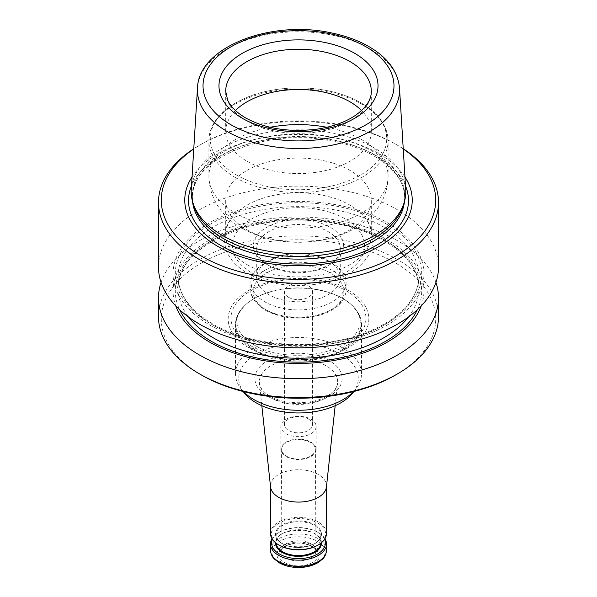 <?xml version="1.0" encoding="UTF-8"?>
<svg xmlns="http://www.w3.org/2000/svg" width="597" height="597" viewBox="0 0 597 597"><rect width="100%" height="100%" fill="white"/><g stroke="black" fill="none" stroke-linecap="round" stroke-linejoin="round"><path stroke-width="0.45" stroke-dasharray="2.98 2.24" d="M286.023 433.676A17.641 10.186 0 0 0 305.254 435.877A17.641 10.186 0 0 0 316.141 426.474A17.641 10.186 0 0 0 310.977 419.266A17.641 10.186 0 0 0 291.746 417.064A17.641 10.186 0 0 0 280.859 426.474A17.641 10.186 0 0 0 286.023 433.676M308.403 419.042A14 8.082 180 0 1 312.5 424.758A14 8.082 180 0 1 303.858 432.221A14 8.082 180 0 1 288.597 430.474A14 8.082 180 0 1 284.5 424.758A14 8.082 180 0 1 293.142 417.288A14 8.082 180 0 1 308.403 419.042M395.527 375.028A137.213 79.222 0 0 0 395.52 262.993A137.213 79.222 0 0 0 201.48 262.993A137.213 79.222 0 0 0 201.473 375.028M348.23 290.299A70.327 40.603 180 0 1 316.701 358.23A70.327 40.603 180 0 1 230.569 308.5A70.327 40.603 180 0 1 348.23 290.299M402.729 206.853A106.154 61.29 0 0 0 404.654 195.234A106.154 61.29 0 0 0 298.5 133.952A106.154 61.29 0 0 0 192.346 195.234A106.154 61.29 0 0 0 194.271 206.853M191.271 189.562A107.296 61.946 180 0 1 259.195 134.116A107.296 61.946 180 0 1 374.371 147.952A107.296 61.946 180 0 1 405.729 189.562M247.016 229.838A72.804 42.036 0 0 0 326.365 238.949A72.804 42.036 0 0 0 371.304 200.114A72.804 42.036 0 0 0 298.5 158.086A72.804 42.036 0 0 0 225.696 200.114A72.804 42.036 0 0 0 247.016 229.838M268.963 265.643L268.963 265.643A41.768 24.119 180 0 1 256.732 248.591A41.768 24.119 180 0 1 282.515 226.308A41.768 24.119 180 0 1 328.037 231.539A41.768 24.119 180 0 1 340.268 248.591A41.768 24.119 180 0 1 328.037 265.643A41.768 24.119 180 0 1 268.963 265.643L266.59 264.27A45.133 26.059 0 0 0 330.41 264.27A45.133 26.059 0 0 0 330.41 227.42A45.133 26.059 0 0 0 266.59 227.42A45.133 26.059 0 0 0 266.59 264.27L268.963 265.643M328.037 260.613L328.037 260.613A41.768 24.119 180 0 1 340.268 277.665A41.768 24.119 180 0 1 298.5 301.783A41.768 24.119 180 0 1 256.732 277.665A41.768 24.119 180 0 1 268.963 260.613A41.768 24.119 180 0 1 328.037 260.613L332.163 262.993A47.603 27.484 0 0 0 264.837 262.993A47.603 27.484 0 0 0 250.897 282.426A47.603 27.484 0 0 0 264.837 301.858A47.603 27.484 0 0 0 316.716 307.821A47.603 27.484 0 0 0 346.103 282.426A47.603 27.484 0 0 0 332.163 262.993L328.037 260.613M288.597 297.291A14 8.082 0 0 0 303.858 299.045A14 8.082 0 0 0 312.5 291.575A14 8.082 0 0 0 298.5 283.493A14 8.082 0 0 0 284.5 291.575A14 8.082 0 0 0 288.597 297.291M435.937 282.426A140.011 80.834 0 0 0 298.5 217.039A140.011 80.834 0 0 0 161.063 282.426M421.281 305.836A125.437 72.424 0 0 0 298.5 218.584A125.437 72.424 0 0 0 175.719 305.836M438.511 316.723A140.011 80.834 0 0 0 298.5 235.89A140.011 80.834 0 0 0 158.489 316.723M209.801 325.059A125.437 72.424 0 0 0 419.661 292.597A125.437 72.424 0 0 0 266.031 203.898A125.437 72.424 0 0 0 209.801 325.059M404.96 177.01A113.736 65.663 0 0 0 298.5 134.452A113.736 65.663 0 0 0 192.04 177.01M403.244 148.944A137.213 79.222 0 0 0 395.527 144.101A137.213 79.222 0 0 0 201.473 144.101A137.213 79.222 0 0 0 193.756 148.944M403.229 148.75A140.011 80.834 0 0 0 397.505 145.243A140.011 80.834 0 0 0 199.495 145.243A140.011 80.834 0 0 0 193.771 148.75M438.511 266.986A140.011 80.834 0 0 0 298.5 186.145A140.011 80.834 0 0 0 158.489 266.986M247.016 264.59A72.804 42.036 0 0 0 326.365 273.702A72.804 42.036 0 0 0 371.304 234.867A72.804 42.036 0 0 0 360.222 212.577A72.804 42.036 0 0 0 236.778 212.577A72.804 42.036 0 0 0 225.696 234.867A72.804 42.036 0 0 0 247.016 264.59M235.449 110.52A72.804 42.036 0 0 0 225.696 131.541A72.804 42.036 0 0 0 247.016 161.265A72.804 42.036 0 0 0 326.365 170.376A72.804 42.036 0 0 0 371.304 131.541A72.804 42.036 0 0 0 361.551 110.52M343.051 298.761A63.006 36.38 180 0 1 351.424 304.746A63.006 36.38 180 0 1 361.506 324.484A63.006 36.38 180 0 1 322.611 358.096A63.006 36.38 180 0 1 253.949 350.208A63.006 36.38 180 0 1 235.494 324.484A63.006 36.38 180 0 1 245.576 304.746A63.006 36.38 180 0 1 343.051 298.761M286.023 456.533A17.641 10.186 0 0 0 305.254 458.742A17.641 10.186 0 0 0 316.141 449.332A17.641 10.186 0 0 0 298.5 439.153A17.641 10.186 0 0 0 280.859 449.332A17.641 10.186 0 0 0 286.023 456.533M286.582 456.22A16.858 9.731 0 0 0 304.977 458.317A16.858 9.731 0 0 0 315.358 449.302A16.858 9.731 0 0 0 298.5 439.601A16.858 9.731 0 0 0 281.642 449.302A16.858 9.731 0 0 0 286.582 456.22M284.553 562.561A19.716 11.388 0 0 0 315.179 560.583A19.716 11.388 0 0 0 305.074 543.777A19.716 11.388 0 0 0 291.926 543.777A19.716 11.388 0 0 0 284.553 562.561M283.254 563.314A21.559 12.447 0 0 0 319.328 557.732A21.559 12.447 0 0 0 292.918 542.486A21.559 12.447 0 0 0 283.254 563.314M324.977 538.733A27.999 16.164 0 0 0 318.298 532.561A27.999 16.164 0 0 0 278.702 532.561A27.999 16.164 0 0 0 272.023 538.733M324.589 539.345A26.88 15.522 0 0 0 317.507 532.106A26.88 15.522 0 0 0 279.493 532.106A26.88 15.522 0 0 0 272.411 539.345M317.708 545.248A27.163 15.679 0 0 0 317.708 523.069A27.163 15.679 0 0 0 279.292 523.069A27.163 15.679 0 0 0 279.292 545.248M326.499 533.472A27.999 16.164 0 0 0 298.5 517.308A27.999 16.164 0 0 0 270.501 533.472M326.447 486.921A27.999 16.164 0 0 0 326.499 485.921A27.999 16.164 0 0 0 298.5 469.749A27.999 16.164 0 0 0 270.501 485.921A27.999 16.164 0 0 0 270.553 486.921M353.066 392.542A59.775 34.507 0 0 0 298.5 343.947A59.775 34.507 0 0 0 243.934 392.542M353.558 391.572A63.006 36.38 0 0 0 356.013 388.737A63.006 36.38 0 0 0 361.506 373.886A63.006 36.38 0 0 0 298.5 337.506A63.006 36.38 0 0 0 235.494 373.886A63.006 36.38 0 0 0 240.987 388.737A63.006 36.38 0 0 0 243.442 391.572M270.128 127.28A89.61 51.738 0 0 0 208.89 176.354A89.61 51.738 0 0 0 235.136 212.935A89.61 51.738 0 0 0 332.79 224.151A89.61 51.738 0 0 0 388.11 176.354A89.61 51.738 0 0 0 326.88 127.28M235.136 177.369A89.61 51.738 0 0 0 332.79 188.577A89.61 51.738 0 0 0 388.11 140.78A89.61 51.738 0 0 0 298.5 89.05A89.61 51.738 0 0 0 208.89 140.78A89.61 51.738 0 0 0 235.136 177.369M266.426 310.089A45.365 26.193 0 0 0 342.32 298.351A45.365 26.193 0 0 0 286.761 266.277A45.365 26.193 0 0 0 266.426 310.089M264.837 309.179A47.603 27.484 0 0 0 316.716 315.134A47.603 27.484 0 0 0 346.103 289.746A47.603 27.484 0 0 0 298.5 262.262A47.603 27.484 0 0 0 250.897 289.746A47.603 27.484 0 0 0 264.837 309.179M213.36 325.298A120.407 69.521 0 0 0 344.581 340.365A120.407 69.521 0 0 0 418.907 276.142A120.407 69.521 0 0 0 298.5 206.622A120.407 69.521 0 0 0 178.093 276.142A120.407 69.521 0 0 0 213.36 325.298M211.375 324.156A123.213 71.133 0 0 0 417.512 292.261A123.213 71.133 0 0 0 266.613 205.144A123.213 71.133 0 0 0 211.375 324.156M408.497 317A120.407 69.521 0 0 0 418.907 288.717A120.407 69.521 0 0 0 298.5 219.196A120.407 69.521 0 0 0 178.093 288.717A120.407 69.521 0 0 0 188.503 317M417.385 309.679A123.213 71.133 0 0 0 298.5 219.868A123.213 71.133 0 0 0 179.615 309.679M404.467 201.487A106.154 61.29 0 0 0 404.654 197.831A106.154 61.29 0 0 0 298.5 136.541A106.154 61.29 0 0 0 192.346 197.831A106.154 61.29 0 0 0 192.532 201.487M405.505 185.868A109.982 63.498 0 0 0 298.5 137.049A109.982 63.498 0 0 0 191.495 185.868M251.77 272.822A66.088 38.156 0 0 0 362.334 255.717A66.088 38.156 0 0 0 281.396 208.987A66.088 38.156 0 0 0 251.77 272.822M225.696 131.541L225.696 91.281A72.804 42.036 0 0 0 247.016 121.004A72.804 42.036 0 0 0 326.365 130.116A72.804 42.036 0 0 0 371.304 91.281L371.304 131.541M236.128 174.817A88.207 50.924 0 0 0 383.699 151.981A88.207 50.924 0 0 0 275.672 89.61A88.207 50.924 0 0 0 236.128 174.817M399.512 88.08A101.072 58.357 0 0 0 298.5 31.783A101.072 58.357 0 0 0 197.488 88.08M250.815 345.797A67.431 38.932 0 0 0 346.185 345.797A67.431 38.932 0 0 0 346.185 290.739A67.431 38.932 0 0 0 250.815 290.739A67.431 38.932 0 0 0 250.815 345.797M254.285 349.506A62.528 36.104 0 0 0 337.79 352.066A62.528 36.104 0 0 0 351.029 304.395A62.528 36.104 0 0 0 342.715 298.455A62.528 36.104 0 0 0 245.971 304.395A62.528 36.104 0 0 0 254.285 349.506M286.142 558.031A17.477 10.089 0 0 0 305.216 560.217A17.477 10.089 0 0 0 315.977 550.859A17.477 10.089 0 0 0 315.977 550.822A17.477 10.089 0 0 0 298.5 540.807A17.477 10.089 0 0 0 281.023 550.822A17.477 10.089 0 0 0 281.023 550.859A17.477 10.089 0 0 0 286.142 558.031M279.687 562.993A26.604 15.358 180 0 1 279.687 541.27A26.604 15.358 180 0 1 317.313 541.27A26.604 15.358 180 0 1 323.373 557.576M270.501 550.15A27.999 16.164 180 0 1 287.784 535.218A27.999 16.164 180 0 1 318.298 538.718A27.999 16.164 180 0 1 326.499 550.15M321.455 542.733A22.962 13.253 0 0 0 298.5 529.823A22.962 13.253 0 0 0 275.545 542.733M320.88 543.195A22.402 12.933 0 0 0 320.902 542.621A22.402 12.933 0 0 0 298.5 529.688A22.402 12.933 0 0 0 276.098 542.621A22.402 12.933 0 0 0 276.12 543.195M282.657 543.763A22.402 12.933 180 0 1 276.098 534.621A22.402 12.933 180 0 1 289.926 522.666A22.402 12.933 180 0 1 314.343 525.472A22.402 12.933 180 0 1 320.902 534.621A22.402 12.933 180 0 1 307.074 546.568A22.402 12.933 180 0 1 282.657 543.763M314.738 524.785A22.962 13.253 180 0 1 304.44 546.964A22.962 13.253 180 0 1 276.321 530.733A22.962 13.253 180 0 1 314.738 524.785M270.807 397.781A39.156 22.611 0 0 0 312.358 402.938A39.156 22.611 0 0 0 337.581 383.192A39.156 22.611 0 0 0 298.5 359.185A39.156 22.611 0 0 0 259.419 383.192A39.156 22.611 0 0 0 270.807 397.781M267.657 396.266A43.626 25.186 0 0 0 340.633 384.975A43.626 25.186 0 0 0 287.209 354.133A43.626 25.186 0 0 0 267.657 396.266M388.11 176.354C387.916 188.473 384.214 199.383 376.998 209.069L369.55 217.465C363.163 223.465 355.797 228.367 347.447 232.166C332.245 238.994 315.701 242.367 297.813 242.292C277.15 242.158 258.583 237.502 242.098 228.323C225.457 219.189 209.256 201.122 208.89 176.354L208.89 140.78C208.54 118.333 233.599 98.005 267.993 90.998C292.463 86.08 316.291 86.975 339.484 93.677C370.327 103.632 386.535 119.34 388.11 140.78L388.11 176.354M328.037 265.643L330.41 264.27M340.268 277.665L340.268 248.591M256.732 277.665L256.732 248.591M346.103 282.426L346.103 289.746C345.82 297.858 341.074 304.649 331.85 310.112C326.507 313.209 320.283 315.44 313.186 316.806C295.164 319.835 279.202 317.641 265.299 310.201C254.882 303.075 250.083 296.254 250.897 289.746L250.897 282.426M268.963 260.613L264.837 262.993M418.907 276.142C418.728 292.426 409.243 307.089 390.445 320.134C373.147 331.604 351.558 339.126 325.693 342.693C285.732 348.208 241.36 340.812 212.778 324.014C189.95 310.306 178.391 294.343 178.093 276.142L178.093 288.717C174.914 247.613 252.927 210.801 325.693 222.159C379.602 228.666 420.154 258.747 418.907 288.717L418.907 276.142M192.346 195.234L192.346 197.831C189.249 161.742 259.919 128.788 324.723 139.84C371.409 146.064 405.781 172.332 404.654 197.831L404.654 195.234M201.473 144.101L199.495 145.243M395.527 144.101L397.505 145.243M371.304 234.867L371.304 200.114M225.696 234.867L225.696 200.114M360.222 212.577C368.08 219.353 372.334 228.158 372.983 238.994C372.871 246.837 370.147 254.016 364.812 260.531C360.842 265.359 355.797 269.546 349.678 273.098C323.186 289.261 275.65 289.888 247.568 273.239C236.778 267.068 229.539 259.143 225.845 249.464L224.017 238.994C224.666 228.158 228.92 219.353 236.778 212.577M351.424 304.746L351.029 304.395C363.879 317.477 361.454 325.358 354.984 334.969C339.514 356.73 281.777 362.536 254.009 344.85C246.165 340.2 241.009 335.021 238.539 329.32L236.897 321.873C236.24 317.044 239.263 311.216 245.971 304.395L245.576 304.746M316.141 449.332L316.141 426.474M280.859 449.332L280.859 426.474M281.642 449.302L281.023 550.859M315.358 449.302L315.977 550.859M315.977 550.822L315.141 548.844L313.574 547.315L305.074 543.777M281.023 550.822L281.859 548.844L283.426 547.315L291.926 543.777M279.493 532.106L278.702 532.561M317.507 532.106L318.298 532.561M320.902 542.621C323.111 526.412 273.889 526.412 276.098 542.621L276.098 534.621C273.889 550.822 323.111 550.822 320.902 534.621L320.902 542.621M326.499 486.421L326.499 485.921M270.501 486.421L270.501 485.921M335.171 405.706L337.581 383.192C337.305 386.863 334.76 390.535 329.94 394.214C316.686 404.676 285.336 405.751 269.896 396.042C264.964 393.087 261.777 389.923 260.344 386.558L259.419 383.192L261.829 405.706M353.879 391.49L356.013 388.737M243.121 391.49L240.987 388.737M361.506 373.886L361.506 324.484M235.494 373.886L235.494 324.484M312.5 424.758L312.5 291.575M284.5 424.758L284.5 291.575"/><path stroke-width="0.9" d="M161.063 282.426A140.011 80.834 0 0 0 158.489 297.873L158.489 316.723A140.011 80.834 0 0 0 199.495 373.879L201.473 375.028A137.213 79.222 0 0 0 395.527 375.028L397.505 373.879A140.011 80.834 0 0 0 438.511 316.723L438.511 297.873A140.011 80.834 0 0 0 435.937 282.426M193.144 203.495L194.271 206.853A106.154 61.29 0 0 0 223.435 238.576A106.154 61.29 0 0 0 329.604 253.837A106.154 61.29 0 0 0 402.729 206.853L403.856 203.495A107.296 61.946 180 0 1 329.94 250.986A107.296 61.946 180 0 1 222.629 235.561A107.296 61.946 180 0 1 193.144 203.495A107.296 61.946 180 0 1 191.271 189.562L197.488 88.08A101.072 58.357 0 0 0 227.032 131.407A101.072 58.357 0 0 0 338.827 143.653A101.072 58.357 0 0 0 399.512 88.08C398.005 72.036 388.468 58.603 370.894 47.775C359.357 40.775 345.797 35.738 330.223 32.663C270.24 19.813 198.502 47.141 197.488 88.08M399.512 88.08L405.729 189.562A107.296 61.946 180 0 1 403.856 203.495M158.489 297.873A140.011 80.834 0 0 0 199.495 355.028A140.011 80.834 0 0 0 352.081 372.558A140.011 80.834 0 0 0 438.511 297.873M175.719 305.836A125.437 72.424 0 0 0 209.801 342.208A125.437 72.424 0 0 0 334.313 360.409A125.437 72.424 0 0 0 421.281 305.836M201.473 375.028L199.495 373.879A140.011 80.834 0 0 0 199.495 373.886A140.011 80.834 0 0 0 397.505 373.879M192.04 177.01A113.736 65.663 0 0 0 218.077 246.546A113.736 65.663 0 0 0 360.11 255.315A113.736 65.663 0 0 0 404.96 177.01M193.756 148.944A137.213 79.222 0 0 0 201.473 256.135A137.213 79.222 0 0 0 391.408 258.411A137.213 79.222 0 0 0 403.244 148.944M193.771 148.75A140.011 80.834 0 0 0 158.489 202.405A140.011 80.834 0 0 0 199.495 259.561A140.011 80.834 0 0 0 352.081 277.083A140.011 80.834 0 0 0 438.511 202.405A140.011 80.834 0 0 0 403.229 148.75M158.489 202.405L158.489 266.986A140.011 80.834 0 0 0 199.495 324.141A140.011 80.834 0 0 0 352.081 341.663A140.011 80.834 0 0 0 438.511 266.986L438.511 202.405M361.551 110.52A72.804 42.036 0 0 0 235.449 110.52M272.023 538.733A27.999 16.164 0 0 0 270.501 543.994A27.999 16.164 0 0 0 278.702 555.426A27.999 16.164 0 0 0 309.216 558.926A27.999 16.164 0 0 0 326.499 543.994A27.999 16.164 0 0 0 324.977 538.733M272.411 539.345A26.88 15.522 0 0 0 279.493 554.053A26.88 15.522 0 0 0 311.724 556.591A26.88 15.522 0 0 0 324.589 539.345M270.501 486.421L270.501 533.472A27.999 16.164 0 0 0 278.702 544.904L279.292 545.248A27.163 15.679 0 0 0 317.708 545.248L318.298 544.904A27.999 16.164 0 0 0 326.499 533.472L326.499 486.421M279.292 545.248L278.702 544.904A27.999 16.164 0 0 0 318.298 544.904M261.829 405.706L270.553 486.921A27.999 16.164 0 0 0 278.702 497.346A27.999 16.164 0 0 0 308.41 501.04A27.999 16.164 0 0 0 326.447 486.921L335.171 405.706M243.121 391.49L243.934 392.542A59.775 34.507 0 0 0 256.232 402.856A59.775 34.507 0 0 0 353.066 392.542L353.879 391.49M243.442 391.572A63.006 36.38 0 0 0 253.949 399.602A63.006 36.38 0 0 0 353.558 391.572M242.263 118.266A79.528 45.917 0 0 0 375.319 97.677A79.528 45.917 0 0 0 277.918 41.447A79.528 45.917 0 0 0 242.263 118.266M230.987 124.773A95.483 55.125 0 0 0 390.729 100.065A95.483 55.125 0 0 0 273.784 32.551A95.483 55.125 0 0 0 230.987 124.773M326.88 127.28A89.61 51.738 0 0 0 270.128 127.28M188.503 317A120.407 69.521 0 0 0 213.36 337.872A120.407 69.521 0 0 0 408.497 317M179.615 309.679A123.213 71.133 0 0 0 211.375 341.305A123.213 71.133 0 0 0 417.385 309.679M192.532 201.487A106.154 61.29 0 0 0 223.435 241.166A106.154 61.29 0 0 0 336.178 255.128A106.154 61.29 0 0 0 404.467 201.487M191.495 185.868A109.982 63.498 0 0 0 220.733 245.449A109.982 63.498 0 0 0 352.126 255.986A109.982 63.498 0 0 0 405.505 185.868M371.304 91.281A72.804 42.036 0 0 0 298.5 49.252A72.804 42.036 0 0 0 225.696 91.281L227.606 99.953C230.427 106.46 236.434 112.46 245.628 117.93C265.911 128.922 289.941 132.631 317.708 129.049C333.469 126.534 346.335 121.781 356.297 114.781C366.468 107.154 371.468 99.326 371.304 91.281M323.373 557.576A26.604 15.358 180 0 1 279.687 562.993M270.501 550.15C270.814 555.68 273.851 558.546 274.284 558.986L279.993 563.262L287.187 566.06C293.508 567.695 299.97 567.941 306.574 566.784L316.91 563.314L322.641 559.061C323.119 558.546 326.119 555.859 326.499 550.15A27.999 16.164 180 0 1 309.216 565.09A27.999 16.164 180 0 1 278.702 561.583A27.999 16.164 180 0 1 270.501 550.15L270.501 543.994M275.545 542.733A22.962 13.253 0 0 0 282.262 552.449A22.962 13.253 0 0 0 307.559 555.262A22.962 13.253 0 0 0 321.455 542.733M276.12 543.195A22.402 12.933 0 0 0 282.657 551.762A22.402 12.933 0 0 0 306.612 554.673A22.402 12.933 0 0 0 320.88 543.195M326.499 550.15L326.499 543.994"/></g></svg>
